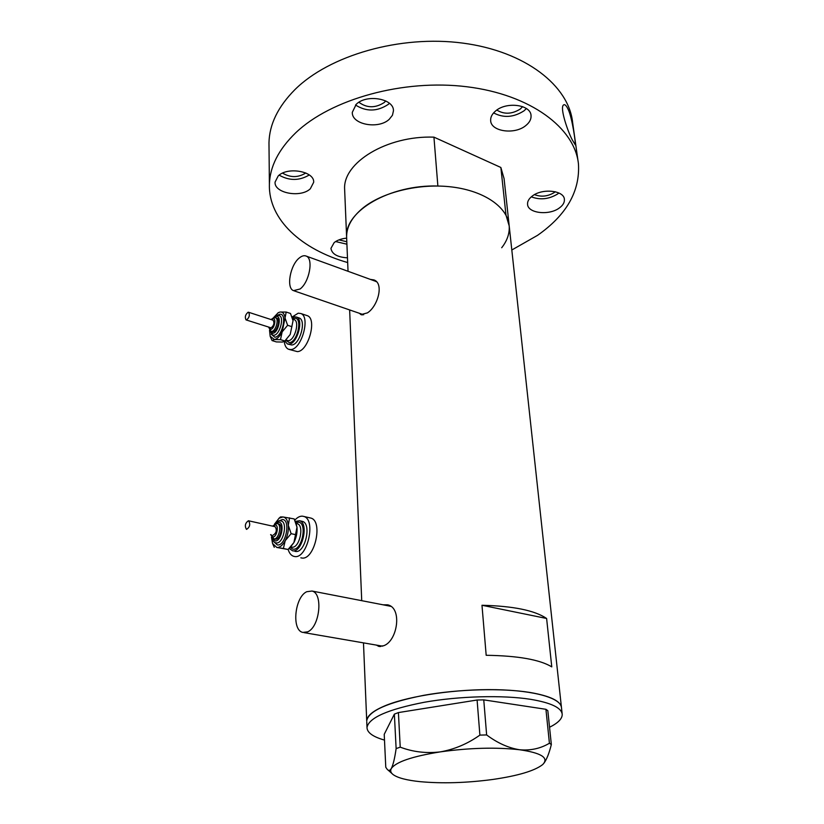 <?xml version="1.0" encoding="UTF-8"?>
<svg xmlns="http://www.w3.org/2000/svg" width="824" height="824" viewBox="0 0 824 824"><rect width="100%" height="100%" fill="white"/><g stroke="black" fill="none" stroke-linecap="round" stroke-linejoin="round"><path stroke-width="1.24" d="M307.651 631.843C319.836 626.951 323.307 593.229 311.997 591.035L306.765 591.704C294.755 596.988 291.377 630.133 302.779 632.42L307.651 631.843M390.7 606.351L388.99 605.959M300.091 288.987C309.34 282.292 313.728 258.612 306.229 256.099C304.211 255.244 301.934 255.842 299.4 257.891C290.223 264.834 285.99 288.101 293.509 290.645L300.091 288.987M376.465 281.726L375.167 281.149M376.383 645.068L378.628 646.325L383.582 645.769C397.559 641.175 402.545 607.7 387.61 604.826L383.057 604.806M378.927 645.501L380.698 646.531M359.357 313.264L360.943 314.593L367.422 312.883C377.752 306.487 384.293 283.477 373.962 279.923L370.316 279.387M361.19 313.903L362.354 314.912M481.978 605.269L486.181 655.286C517.966 655.76 539.833 659.622 551.771 666.874L546.611 618.474C534.776 610.429 513.228 606.031 481.978 605.269L546.611 618.474M509.036 224.344L504.072 178.633L500.858 167.478L505.988 215.146L509.201 225.93C507.945 207.648 485.068 191.147 452.407 187.038C419.797 182.887 382.079 192.064 362.354 208.482C351.869 217.371 346.616 226.785 346.605 236.725L346.677 238.517L346.605 236.725C344.772 211.057 389.865 184.535 437.874 186.018L433.939 137.145C386.909 135.445 342.784 162.658 344.628 189.221L348.037 271.292M561.505 707.898C561.36 698.289 535.106 690.44 495.924 689.688C456.805 688.895 410.713 695.559 386.466 705.189C373.581 710.391 366.999 715.603 366.721 720.835C368.503 710.978 387.568 702.47 423.927 695.291C458.669 689.07 502.032 687.947 529.811 692.428C550.411 695.971 560.969 701.131 561.505 707.898L562.133 713.687M374.704 280.304L372.942 280.335M294.189 290.872L363.683 314.768M388.392 605.094L386.219 605.424M304.025 632.626L382.552 646.16M366.762 721.773L366.999 727.468C368.792 717.766 387.908 709.361 424.35 702.254C459.184 696.074 502.661 694.92 530.491 699.308C551.122 702.769 561.7 707.837 562.215 714.501C562.205 718.806 557.982 723.06 549.546 727.262M384.489 740.096C372.922 736.8 367.092 732.587 366.999 727.468M545.931 709.299L547.826 710.69L551.338 744.515L549.423 743.238L545.931 709.299L483.76 699.875L486.634 734.936L479.887 735.111C467.692 743.773 454.518 749.356 440.387 751.869C426.399 753.558 413.02 751.982 400.227 747.152L396.128 748.604C394.748 758.286 393.151 764.919 391.318 768.514C389.958 770.728 388.567 770.976 387.146 769.245L385.776 767.268L384.221 734.349L394.366 714.13L398.414 712.575L400.227 747.152M479.887 735.111L477.096 700.019L398.414 712.575M396.128 748.604L394.366 714.13M543.747 763.436C546.621 759.707 549.144 753.404 551.338 744.515M549.423 743.238C540.503 748.563 530.553 750.726 519.573 749.747C508.459 747.986 497.48 743.042 486.634 734.936M543.078 764.167C548.897 757.668 541.059 752.868 519.573 749.747C496.058 747.111 469.659 747.821 440.387 751.869C412.288 756.381 395.932 761.922 391.318 768.514C390.092 770.728 390.72 772.778 393.202 774.653C397.827 777.938 406.768 780.276 420.034 781.657C442.313 783.686 466.59 782.955 492.855 779.452C517.894 775.806 534.436 770.904 542.47 764.734L543.078 764.167M477.096 700.019L483.76 699.875M344.71 191.086L344.628 189.221M561.412 707.074L509.201 225.93C509.696 233.47 507.193 240.742 501.703 247.736M500.858 167.478L433.939 137.145M310.329 188.768L313.666 182.32C314.727 171.351 287.566 166.366 278.193 175.965L275.062 182.114C274.042 193.207 300.77 198.12 310.329 188.768M389.278 119.264L392.44 115.257L393.45 110.838C394.088 98.664 366.639 93.72 356.215 104.318L352.291 112.352C351.652 124.671 378.628 129.574 389.278 119.264M355.515 105.009C366.371 111.899 377.31 111.673 388.351 104.329L389.402 103.299M525.805 125.557C529.533 122.549 531.274 119.243 531.047 115.648C530.903 104.638 506.482 101.321 495.636 110.962C492.134 113.908 490.465 117.08 490.651 120.5C490.774 131.603 514.763 134.961 525.805 125.557M493.597 112.898C503.505 118.172 513.64 117.472 524.033 110.818L526.402 108.552M559.341 207.978C562.926 205.372 564.615 202.529 564.399 199.449C564.244 190.447 542.449 188.016 532.397 195.978C528.987 198.553 527.37 201.303 527.556 204.239C527.721 213.313 549.134 215.764 559.341 207.978M531.315 196.833C540.153 200.18 548.897 199.254 557.529 194.052L558.888 192.981M346.647 238.136C341.435 238.661 337.284 240.145 334.183 242.575L330.939 248.364C331.897 254.05 337.407 257.201 347.481 257.84M572.361 140.039C567.983 132.046 559.692 108.006 563.431 105.039C564.708 103.989 566.243 105.369 568.055 109.159C572.258 117.43 575.863 144.118 575.337 144.921L572.361 140.039M347.677 262.557C301.656 249.476 268.459 219.699 269.397 184.535C269.839 166.654 278.594 149.422 295.682 132.829C330.836 99.117 403.286 78.795 467.023 86.778C530.862 94.636 574.894 128.163 578.458 164.007C580.086 191.271 566.469 215.043 537.578 235.324L511.817 249.991M269.015 146.724L268.974 142.768C269.397 124.403 277.987 106.749 294.755 89.795C329.239 55.342 400.237 34.752 462.8 43.105C525.465 51.325 568.91 85.789 572.639 122.601L578.036 161.02M555.252 191.734L554.222 192.558C547.723 196.483 541.152 197.173 534.498 194.639M522.622 106.636L520.335 108.995C512.034 114.217 504.195 114.567 496.821 110.066M385.725 100.93L384.303 102.475C375.394 108.232 366.927 108.171 358.914 102.279M305.797 172.978C298.164 177.727 290.429 177.778 282.581 173.122M346.811 241.741L338.973 239.877M335.615 241.545L346.914 244.203M279.171 175.152C289.348 180.909 299.38 180.847 309.278 174.956M246.644 529.358C249.868 527.082 250.537 524.229 248.642 520.809L248.415 520.758C245.192 523.055 244.532 525.908 246.428 529.317L246.644 529.358M273.002 535.106L273.207 535.147C276.473 532.922 277.122 530.1 275.164 526.711L274.928 526.66M275.072 539.112L275.432 539.184C280.16 540.173 283.641 525.135 278.955 524.002L278.543 523.92M289.193 548.465L292.633 550.823C302.202 552.935 309.103 523.034 299.606 520.747L295.373 521.407M294.858 551.297L295.486 551.431C305.076 553.543 311.956 523.683 302.439 521.386L301.625 521.201M288.142 549.412C289.255 553.12 291.068 555.417 293.55 556.272L294.477 556.488C307.249 559.403 316.488 519.501 303.798 516.452L302.521 516.174C299.936 515.999 297.371 517.328 294.807 520.15M300.842 557.817L301.574 557.972C314.418 560.907 323.595 521.139 310.844 518.069L309.752 517.822M290.172 547.517L293.921 542.542C296.382 537.598 297.402 532.489 296.99 527.236L293.921 542.542L288.06 549.484L276.792 547.455C279.81 547.661 282.622 545.395 285.228 540.657C287.689 535.693 288.719 530.563 288.318 525.29C287.7 520.212 285.907 517.431 282.951 516.957L279.109 518.203L274.413 524.249M295.95 522.859L296.99 527.236L294.189 518.914L282.951 516.957L280.531 516.926L278.759 518.471M271.457 537.073L272.569 543.5L276.792 547.455L283.394 548.496L285.228 540.657L291.13 533.674L288.318 525.29L289.554 517.853M272.569 543.5L274.268 547.291M283.394 548.496L288.06 549.484M291.13 533.674L295.785 534.704M246.51 319.949C249.312 317.652 250.022 315.098 248.642 312.275L248.148 312.214C245.356 314.521 244.656 317.086 246.036 319.897L246.51 319.949M246.18 319.939L271.075 327.839C273.898 325.593 274.598 323.059 273.177 320.248L273.022 320.196M271.189 331.31L273.125 331.763C277.142 331.65 280.572 319.279 276.905 318.126L276.627 318.033M284.867 341.105L287.318 343.907L289.059 344.154C297.176 344.041 304.005 319.434 296.568 317.096L294.673 316.849L292.396 317.734M287.895 344.092L291.706 344.988C299.833 344.885 306.652 320.309 299.205 317.961L298.638 317.776M284.239 341.569C284.764 345.627 286.175 348.171 288.482 349.232L290.769 349.551C301.605 349.489 310.73 316.643 300.801 313.511L298.226 313.192L292.129 317.013M289.255 349.469L297.351 351.611C308.238 351.58 317.333 318.847 307.352 315.695L306.6 315.448M284.641 341.249L290.223 334.451L293.056 320.66L290.223 334.451L284.795 341.012L282.416 342.053L276.359 341.919L272.064 340.57L274.382 339.519C277.173 339.035 279.769 336.491 282.168 331.876L285.032 318.023C284.465 313.81 282.817 311.812 280.088 312.028L278.255 312.677L273.537 317.652M292.489 318.054L293.056 320.66L290.481 313.47L286.196 312.049L280.088 312.028L278.048 312.801M269.52 330.156L270.159 336.213L274.382 339.519L280.479 339.642L282.168 331.876L287.617 325.284L285.032 318.023L286.196 312.049M270.221 336.388L272.064 340.57M280.479 339.642L284.795 341.012M287.617 325.284L291.933 326.685M277.07 523.59L277.503 523.683C282.179 524.816 278.697 539.864 273.97 538.865L270.622 534.591M271.003 534.673L272.868 536.857C276.751 537.619 279.284 525.073 275.278 524.96L272.96 526.217M278.553 521.077L282.436 519.491C291.099 519.656 285.691 546.642 277.307 544.911L273.815 541.687M274.948 523.94C276.802 521.633 278.605 520.593 280.345 520.819L281.293 520.995C288.07 522.622 283.023 544.365 276.195 542.903L275.659 542.779C274.135 542.666 272.857 540.925 271.796 537.567M272.383 538.154L275.082 540.884C281.211 542.12 285.186 522.375 278.862 522.22L275.71 523.662M295.898 522.715L298.35 522.22C307.682 522.426 302.006 551.009 292.963 549.134L290.223 547.476M291.356 547.033L291.871 547.136C299.318 548.743 304.674 525.506 297.289 523.724L296.187 523.477M275.278 317.59L275.566 317.683C279.223 318.837 275.793 331.217 271.786 331.341L270.911 331.227L268.603 327.138M268.902 327.241L270.756 329.373C274.341 329.188 276.679 317.899 272.991 318.661L271.343 319.65M269.623 330.29L272.579 335.09L273.836 335.255C279.645 335.111 284.599 317.23 279.305 315.561L277.286 315.376L279.614 314.315C287.597 312.615 282.591 336.892 274.866 337.222L271.24 334.204M270.045 330.723L272.806 333.298C278.461 333.03 282.138 315.262 276.308 316.478L274.289 317.498M292.747 318.909L294.364 318.363C302.954 316.601 297.701 342.341 289.368 342.63L285.846 340.384M286.052 340.199L288.359 340.683C294.673 340.57 299.967 321.442 294.199 319.63L293.756 319.485M311.997 591.035L390.267 606.207M306.229 256.099L375.857 281.396M379.854 646.531L378.628 646.325M361.561 314.809L360.943 314.593M349.644 309.927L361.726 600.675M363.477 642.854L366.721 720.835M392.008 773.582L388.022 770.028M393.409 110.282L393.45 110.838M268.974 142.768L269.397 184.535M278.955 524.002L276.771 523.559L272.569 526.134M248.642 520.809L275.164 526.711M299.606 520.747L302.439 521.386M303.798 516.452L310.844 518.069M296.063 523.147L295.754 522.344M279.109 518.203L280.531 516.926M276.905 318.126L273.97 317.539L271.034 319.558M248.642 312.275L273.177 320.248M292.808 319.176L293.735 319.475M296.568 317.096L299.205 317.961M300.801 313.511L307.352 315.695M270.159 336.213L270.354 336.779M277.286 315.376L273.702 317.601"/></g></svg>
